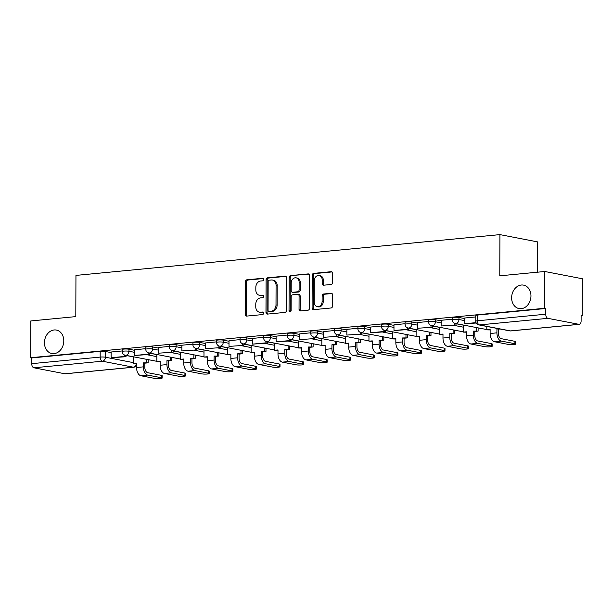 <?xml version="1.0" encoding="UTF-8"?>
<svg xmlns="http://www.w3.org/2000/svg" width="613" height="613" viewBox="0 0 613 613"><rect width="100%" height="100%" fill="white"/><g stroke="black" fill="none" stroke-linecap="round" stroke-linejoin="round"><path stroke-width="0.92" d="M263.682 279.459A1.28 1.027 -79.1 0 0 262.648 278.287L246.886 279.804A1.831 1.471 -79.1 0 0 245.399 281.765L245.284 314.415A1.831 1.471 -79.1 0 0 246.763 316.086L262.517 314.576A1.28 1.027 -79.1 0 0 262.525 312.032L260.487 312.232A5.862 4.697 -79.1 0 1 259.399 312.178A5.862 4.697 -79.1 0 1 255.767 306.883L255.774 304.163A5.862 4.697 -79.1 0 1 260.54 297.895L262.579 297.703A1.28 1.027 -79.1 0 0 262.586 295.159L260.548 295.359A5.862 4.697 -79.1 0 1 259.46 295.305A5.862 4.697 -79.1 0 1 255.82 290.01L255.828 287.29A5.862 4.697 -79.1 0 1 260.594 281.022L262.64 280.831A1.28 1.027 -79.1 0 0 263.682 279.459M511.625 297.788A11.946 9.578 -79.1 0 0 519.027 308.577A11.946 9.578 -79.1 0 0 530.965 295.926A11.946 9.578 -79.1 0 0 523.563 285.129A11.946 9.578 -79.1 0 0 511.625 297.788M44.45 342.728A11.946 9.578 -79.1 0 0 51.852 353.525A11.946 9.578 -79.1 0 0 63.79 340.866A11.946 9.578 -79.1 0 0 56.381 330.07A11.946 9.578 -79.1 0 0 44.45 342.728M331.158 284.486A1.831 1.471 -79.1 0 0 332.644 282.524L332.675 273.367A1.831 1.471 -79.1 0 0 331.204 271.697L313.703 273.375A1.831 1.471 -79.1 0 0 312.209 275.337L312.094 307.987A1.831 1.471 -79.1 0 0 313.572 309.665L331.074 307.979A1.831 1.471 -79.1 0 0 332.56 306.017L332.598 294.953A1.831 1.471 -79.1 0 0 331.127 293.282L323.633 294.002A1.831 1.471 -79.1 0 0 322.147 295.956L322.124 301.45A4.896 3.931 -79.1 0 1 317.228 306.638A4.896 3.931 -79.1 0 1 314.193 302.209L314.27 280.716A4.896 3.931 -79.1 0 1 319.166 275.521A4.896 3.931 -79.1 0 1 322.2 279.949L322.193 283.535A1.831 1.471 -79.1 0 0 323.664 285.206L331.158 284.486M30.65 357.731L30.78 320.951L75.805 316.614L75.951 275.406L499.917 234.618L499.771 275.827L544.796 271.498L544.666 308.278L30.65 357.731L31.746 357.938L31.723 363.67L100.172 357.088A3.732 0.513 0.2 0 1 105.382 357.218L133.259 362.605M286.555 277.804A1.831 1.471 -79.1 0 0 285.076 276.134L267.575 277.812A1.831 1.471 -79.1 0 0 266.088 279.773L265.973 312.423A1.831 1.471 -79.1 0 0 267.452 314.101L284.953 312.415A1.831 1.471 -79.1 0 0 286.44 310.462L286.555 277.804M290.639 275.597L308.14 273.911A1.831 1.471 -79.1 0 1 309.619 275.582L309.504 308.239A1.831 1.471 -79.1 0 1 308.01 310.193L300.523 310.914A1.831 1.471 -79.1 0 1 299.044 309.243L299.09 296.002A1.831 1.471 -79.1 0 0 297.619 294.332L292.646 294.807A1.831 1.471 -79.1 0 0 291.16 296.769L291.106 310.553A1.28 1.027 -79.1 0 1 289.029 310.753L289.152 277.551A1.831 1.471 -79.1 0 1 290.639 275.597L308.975 274.149M544.796 271.498L582.35 278.754L582.22 315.534L581.124 315.634M537.363 272.21L537.471 241.867L499.917 234.618M544.666 308.278L545.762 308.492L545.739 314.216A3.732 2.168 84.5 0 0 547.915 318.339L578.902 324.323A3.732 2.168 84.5 0 0 579.277 324.338A3.732 2.168 84.5 0 0 581.109 321.051L581.124 315.32L582.22 315.534M31.746 357.938L100.187 351.356A3.732 0.513 0.2 0 1 105.398 351.487L111.16 352.598M126.017 355.471L133.282 356.873M64.886 373.777L133.335 367.187A3.732 2.168 84.5 0 0 133.703 367.21L65.254 373.792A3.732 2.168 -95.5 0 1 64.886 373.777L33.899 367.792A3.732 2.168 -95.5 0 1 31.723 363.67M145.787 348.682L134.661 349.747L134.714 355.471L148.162 354.176L148.17 352.759M169.357 346.414L158.307 347.494M192.926 344.146L181.877 345.226M216.496 341.878L205.447 342.958M240.066 339.61L229.017 340.698M263.636 337.342L252.51 338.414L252.564 344.131L266.011 342.843L266.019 341.418M287.206 335.073L276.08 336.146L276.134 341.87L289.581 340.575L289.589 339.15M310.776 332.805L299.726 333.893M334.346 330.537L323.296 331.625M357.915 328.269L346.866 329.357M381.485 326.001L370.359 327.074L370.421 332.798L383.868 331.503L383.868 330.078M405.055 323.733L393.937 324.806L393.99 330.53L407.438 329.235L407.438 327.809M428.625 321.465L417.576 322.553M452.202 319.204L441.153 320.285M475.772 316.936L464.723 318.017M458.961 317.473L458.953 319.503A3.732 0.513 0.2 0 0 454.777 319.304A3.732 0.513 0.2 0 0 452.195 319.787L452.202 317.749A3.732 0.513 -179.8 0 1 454.785 317.273A3.732 0.513 -179.8 0 1 458.961 317.473L464.715 318.584M435.391 319.741L435.383 321.771A3.732 0.513 0.2 0 0 431.207 321.572A3.732 0.513 0.2 0 0 428.625 322.055L428.633 320.017A3.732 0.513 -179.8 0 1 431.215 319.542A3.732 0.513 -179.8 0 1 435.391 319.741L441.145 320.852M456.003 323.725L463.267 325.128M411.813 322.009L411.813 324.039A3.732 0.513 0.2 0 0 407.637 323.84A3.732 0.513 0.2 0 0 405.055 324.323L405.063 322.285A3.732 0.513 -179.8 0 1 407.645 321.81A3.732 0.513 -179.8 0 1 411.813 322.009L417.576 323.12M432.433 325.993L439.697 327.396M388.244 324.277L388.236 326.308A3.732 0.513 0.2 0 0 384.067 326.108A3.732 0.513 0.2 0 0 381.485 326.583L381.493 324.553A3.732 0.513 -179.8 0 1 384.075 324.078A3.732 0.513 -179.8 0 1 388.244 324.277L394.006 325.388M408.863 328.261L416.127 329.664M364.674 326.545L364.666 328.576A3.732 0.513 0.2 0 0 360.498 328.376A3.732 0.513 0.2 0 0 357.915 328.852L357.923 326.821A3.732 0.513 -179.8 0 1 360.505 326.346A3.732 0.513 -179.8 0 1 364.674 326.545L370.436 327.656M385.293 330.53L392.55 331.932M341.104 328.813L341.096 330.844A3.732 0.513 0.2 0 0 336.928 330.645A3.732 0.513 0.2 0 0 334.346 331.12L334.353 329.089A3.732 0.513 -179.8 0 1 336.935 328.614A3.732 0.513 -179.8 0 1 341.104 328.813L346.866 329.924M361.724 332.79L368.98 334.192M317.534 331.081L317.526 333.112A3.732 0.513 0.2 0 0 313.358 332.913A3.732 0.513 0.2 0 0 310.776 333.388L310.783 331.357A3.732 0.513 -179.8 0 1 313.366 330.874A3.732 0.513 -179.8 0 1 317.534 331.081L323.296 332.192M338.154 335.058L345.41 336.46M293.964 333.349L293.956 335.38A3.732 0.513 0.2 0 0 289.788 335.181A3.732 0.513 0.2 0 0 287.206 335.656L287.213 333.625A3.732 0.513 -179.8 0 1 289.796 333.143A3.732 0.513 -179.8 0 1 293.964 333.349L299.726 334.46M314.584 337.326L321.84 338.728M270.394 335.618L270.387 337.648A3.732 0.513 0.2 0 0 266.218 337.449A3.732 0.513 0.2 0 0 263.636 337.924L263.644 335.893A3.732 0.513 -179.8 0 1 266.226 335.411A3.732 0.513 -179.8 0 1 270.394 335.618L276.156 336.729M291.014 339.594L298.27 340.997M246.824 337.886L246.817 339.916A3.732 0.513 0.2 0 0 242.648 339.717A3.732 0.513 0.2 0 0 240.066 340.192L240.074 338.161A3.732 0.513 -179.8 0 1 242.648 337.679A3.732 0.513 -179.8 0 1 246.824 337.886L252.587 338.997M267.444 341.862L274.701 343.265M223.255 340.146L223.247 342.184A3.732 0.513 0.2 0 0 219.071 341.977A3.732 0.513 0.2 0 0 216.496 342.46L216.496 340.43A3.732 0.513 -179.8 0 1 219.079 339.947A3.732 0.513 -179.8 0 1 223.255 340.146L229.017 341.265M243.874 344.131L251.131 345.533M199.685 342.414L199.677 344.452A3.732 0.513 0.2 0 0 195.501 344.245A3.732 0.513 0.2 0 0 192.919 344.728L192.926 342.698A3.732 0.513 -179.8 0 1 195.509 342.215A3.732 0.513 -179.8 0 1 199.685 342.414L205.447 343.533M220.297 346.399L227.561 347.801M176.115 344.682L176.107 346.72A3.732 0.513 0.2 0 0 171.931 346.514A3.732 0.513 0.2 0 0 169.349 346.996L169.357 344.966A3.732 0.513 -179.8 0 1 171.939 344.483A3.732 0.513 -179.8 0 1 176.115 344.682L181.869 345.801M196.727 348.667L203.991 350.069M152.545 346.95L152.537 348.989A3.732 0.513 0.2 0 0 148.361 348.782A3.732 0.513 0.2 0 0 145.779 349.264L145.787 347.226A3.732 0.513 -179.8 0 1 148.369 346.751A3.732 0.513 -179.8 0 1 152.545 346.95L158.3 348.061M173.157 350.935L180.421 352.337M128.975 349.218L128.968 351.249A3.732 0.513 0.2 0 0 124.791 351.05A3.732 0.513 0.2 0 0 122.209 351.533L122.217 349.494A3.732 0.513 -179.8 0 1 124.799 349.019A3.732 0.513 -179.8 0 1 128.975 349.218L134.73 350.329M149.587 353.203L156.851 354.605M122.217 350.95L111.091 352.015L111.145 357.739L124.592 356.444L124.592 355.027M545.762 308.492L477.32 315.074A3.732 0.513 -179.8 0 0 475.772 315.48L475.757 321.212A3.732 0.513 0.2 0 1 477.297 320.806L545.739 314.216M259.46 295.305L260.548 295.52A5.862 4.697 -79.1 0 0 261.644 295.566L260.548 295.359M263.268 295.412L261.644 295.566M259.399 312.178L260.494 312.392A5.862 4.697 -79.1 0 0 261.582 312.438L260.487 312.232M263.215 312.285L261.582 312.438M263.329 278.54L247.981 280.018A1.831 1.471 -79.1 0 0 246.495 281.972L246.38 314.63A1.831 1.471 -79.1 0 0 247.016 316.063M285.911 276.371L268.67 278.026A1.831 1.471 -79.1 0 0 267.184 279.98L267.069 312.638A1.831 1.471 -79.1 0 0 267.712 314.071M269.199 280.195A1.28 1.027 -79.1 0 0 268.157 281.566L268.057 310.232A1.28 1.027 -79.1 0 0 269.092 311.404L271.237 311.197A5.862 4.697 -79.1 0 0 276.003 304.929L276.072 285.344A5.862 4.697 -79.1 0 0 272.44 280.041A5.862 4.697 -79.1 0 0 271.352 279.988L269.199 280.195M269.72 311.527A1.28 1.027 -79.1 0 0 270.187 311.611L269.092 311.404M272.44 280.041L273.536 280.256A5.862 4.697 -79.1 0 1 277.168 285.551L277.099 305.144A5.862 4.697 -79.1 0 1 272.333 311.404L270.187 311.611M297.956 294.347L299.052 294.554A1.831 1.471 -79.1 0 1 300.186 296.217L300.14 309.458A1.831 1.471 -79.1 0 0 300.784 310.891M291.734 275.812A1.831 1.471 -79.1 0 0 290.248 277.766L290.125 310.967A1.28 1.027 -79.1 0 0 290.416 311.818M299.136 282.264A4.896 3.931 -79.1 0 0 296.102 277.835A4.896 3.931 -79.1 0 0 291.206 283.022L291.183 290.6A1.831 1.471 -79.1 0 0 292.654 292.271L297.627 291.788A1.831 1.471 -79.1 0 0 299.113 289.834L299.136 282.264L300.232 282.47A4.896 3.931 -79.1 0 0 297.198 278.041L296.102 277.835M292.317 292.255L293.412 292.462A1.831 1.471 -79.1 0 0 293.75 292.478L292.654 292.271M300.232 282.47L300.209 290.049A1.831 1.471 -79.1 0 1 298.723 292.003L293.75 292.478M319.166 275.521L320.262 275.735A4.896 3.931 -79.1 0 1 323.296 280.164L323.281 283.742A1.831 1.471 -79.1 0 0 323.925 285.183M317.228 306.638L318.323 306.852A4.896 3.931 -79.1 0 0 323.22 301.657L322.124 301.45M331.962 293.52L324.729 294.217A1.831 1.471 -79.1 0 0 323.243 296.171L323.22 301.657M332.039 271.934L314.798 273.59A1.831 1.471 -79.1 0 0 313.304 275.543L313.189 308.201A1.831 1.471 -79.1 0 0 313.833 309.634M161.357 375.325A4.199 0.575 0.2 0 1 162.154 375.669L162.146 378.075A4.199 0.575 -179.8 0 0 161.349 377.731L147.718 375.095A7.463 4.345 -95.5 0 1 143.365 366.858L143.381 362.888L144.798 363.164L144.791 367.133A5.034 2.927 84.5 0 0 147.725 372.696L161.357 375.325L161.349 377.731M136.576 363.953L133.251 363.861L136.576 363.54L136.561 367.516A7.463 4.345 -95.5 0 0 140.921 375.754L154.553 378.382A4.199 0.575 -179.8 0 0 159.242 378.612A4.199 0.575 -179.8 0 0 162.146 378.075M148.139 359.632L148.124 362.842L143.381 362.888M148.124 362.842L144.798 363.164M126.017 355.356L126.017 356.72L111.145 357.739M126.017 356.72L124.592 356.444M133.251 363.861L133.282 356.758M146.699 362.567L146.714 359.356M184.927 373.064A4.199 0.575 0.2 0 1 185.724 373.401L185.716 375.807A4.199 0.575 -179.8 0 0 184.919 375.462L171.288 372.834A7.463 4.345 -95.5 0 1 166.935 364.589L166.951 360.62L168.368 360.896L168.36 364.865A5.034 2.927 84.5 0 0 171.295 370.428L184.927 373.064L184.919 375.462M160.146 361.685L156.828 361.593L160.146 361.272L160.139 365.248A7.463 4.345 -95.5 0 0 164.491 373.486L178.122 376.114A4.199 0.575 -179.8 0 0 182.812 376.344A4.199 0.575 -179.8 0 0 185.716 375.807M171.709 357.364L171.694 360.574L166.951 360.62M171.694 360.574L168.368 360.896M149.587 353.088L149.587 354.452L134.714 355.471M149.587 354.452L148.162 354.176M156.828 361.593L156.851 354.49M170.268 360.298L170.284 357.088M208.497 370.796A4.199 0.575 0.2 0 1 209.294 371.133L209.286 373.539A4.199 0.575 -179.8 0 0 208.489 373.194L194.857 370.566A7.463 4.345 -95.5 0 1 190.505 362.321L190.52 358.352L191.938 358.628L191.93 362.597A5.034 2.927 84.5 0 0 194.865 368.16L208.497 370.796L208.489 373.194M183.716 359.417L180.398 359.325L183.716 359.003L183.708 362.98A7.463 4.345 -95.5 0 0 188.061 371.217L201.692 373.853A4.199 0.575 -179.8 0 0 206.382 374.076A4.199 0.575 -179.8 0 0 209.286 373.539M195.279 355.096L195.263 358.306L190.52 358.352M195.263 358.306L191.938 358.628M173.157 350.828L173.157 352.184L158.284 353.203L158.307 347.471M171.732 351.908L171.74 350.49M173.157 352.184L158.284 353.203M180.398 359.325L180.421 352.23M193.846 358.03L193.854 354.82M232.066 368.528A4.199 0.575 0.2 0 1 232.871 368.865L232.856 371.271A4.199 0.575 -179.8 0 0 232.059 370.926L218.427 368.298A7.463 4.345 -95.5 0 1 214.075 360.053L214.09 356.084L215.515 356.36L215.5 360.329A5.034 2.927 84.5 0 0 218.435 365.892L232.066 368.528L232.059 370.926M207.286 357.149L203.968 357.057L207.286 356.735L207.278 360.712A7.463 4.345 -95.5 0 0 211.631 368.949L225.262 371.585A4.199 0.575 -179.8 0 0 229.952 371.807A4.199 0.575 -179.8 0 0 232.856 371.271M218.849 352.827L218.833 356.038L214.09 356.084M218.833 356.038L215.515 356.36M196.727 348.559L196.727 349.916L181.854 350.935L181.877 345.211M195.302 349.64L195.309 348.222M196.727 349.916L181.854 350.935M203.968 357.057L203.991 349.962M217.416 355.762L217.423 352.552M255.636 366.26A4.199 0.575 0.2 0 1 256.441 366.597L256.426 369.003A4.199 0.575 -179.8 0 0 255.629 368.658L241.997 366.03A7.463 4.345 -95.5 0 1 237.645 357.793L237.66 353.816L239.085 354.092L239.07 358.061A5.034 2.927 84.5 0 0 242.005 363.624L255.636 366.26L255.629 368.658M230.856 354.881L227.538 354.789L230.863 354.467L230.848 358.444A7.463 4.345 -95.5 0 0 235.2 366.681L248.832 369.317A4.199 0.575 -179.8 0 0 253.521 369.539A4.199 0.575 -179.8 0 0 256.426 369.003M242.419 350.559L242.403 353.77L237.66 353.816M242.403 353.77L239.085 354.092M220.305 346.291L220.297 347.648L205.424 348.667L205.447 342.943M218.872 347.372L218.879 345.954M220.297 347.648L205.424 348.667M227.538 354.789L227.561 347.694M240.986 353.494L240.993 350.284M279.206 363.992A4.199 0.575 0.2 0 1 280.011 364.329L280.003 366.735A4.199 0.575 -179.8 0 0 279.199 366.39L265.567 363.762A7.463 4.345 -95.5 0 1 261.215 355.525L261.23 351.548L262.655 351.824L262.64 355.793A5.034 2.927 84.5 0 0 265.575 361.356L279.206 363.992L279.199 366.39M254.426 352.613L251.108 352.521L254.433 352.199L254.418 356.176A7.463 4.345 -95.5 0 0 258.77 364.413L272.402 367.049A4.199 0.575 -179.8 0 0 277.099 367.271A4.199 0.575 -179.8 0 0 280.003 366.735M265.988 348.291L265.981 351.502L261.23 351.548M265.981 351.502L262.655 351.824M243.874 344.023L243.867 345.38L228.994 346.399L229.017 340.675M242.441 345.111L242.449 343.686M243.867 345.38L228.994 346.399M251.108 352.521L251.131 345.425M264.555 351.226L264.563 348.015M302.776 361.724A4.199 0.575 0.2 0 1 303.581 362.068L303.573 364.467A4.199 0.575 -179.8 0 0 302.768 364.122L289.137 361.494A7.463 4.345 -95.5 0 1 284.784 353.257L284.8 349.28L286.225 349.556L286.21 353.532A5.034 2.927 84.5 0 0 289.152 359.088L302.776 361.724L302.768 364.122M278.003 350.345L274.678 350.253L278.003 349.931L277.988 353.908A7.463 4.345 -95.5 0 0 282.34 362.145L295.972 364.781A4.199 0.575 -179.8 0 0 300.669 365.003A4.199 0.575 -179.8 0 0 303.573 364.467M289.558 346.023L289.551 349.234L284.8 349.28M289.551 349.234L286.225 349.556M267.444 341.755L267.437 343.119L252.564 344.131M267.437 343.119L266.011 342.843M274.678 350.253L274.701 343.157M288.125 348.958L288.133 345.747M326.354 359.456A4.199 0.575 0.2 0 1 327.15 359.8L327.143 362.199A4.199 0.575 -179.8 0 0 326.338 361.862L312.707 359.226A7.463 4.345 -95.5 0 1 308.354 350.988L308.37 347.012L309.795 347.287L309.78 351.264A5.034 2.927 84.5 0 0 312.722 356.82L326.354 359.456L326.338 361.862M301.573 348.077L298.247 347.985L301.573 347.671L301.558 351.64A7.463 4.345 -95.5 0 0 305.91 359.877L319.542 362.513A4.199 0.575 -179.8 0 0 324.239 362.735A4.199 0.575 -179.8 0 0 327.143 362.199M313.128 343.755L313.12 346.966L308.37 347.012M313.12 346.966L309.795 347.287M291.014 339.487L291.006 340.851L276.134 341.87M291.006 340.851L289.581 340.575M298.247 347.985L298.27 340.889M311.695 346.69L311.703 343.479M349.923 357.187A4.199 0.575 0.2 0 1 350.72 357.532L350.713 359.931A4.199 0.575 -179.8 0 0 349.916 359.593L336.284 356.958A7.463 4.345 -95.5 0 1 331.924 348.72L331.94 344.744L333.365 345.019L333.349 348.996A5.034 2.927 84.5 0 0 336.292 354.552L349.923 357.187L349.916 359.593M325.143 345.809L321.817 345.717L325.143 345.403L325.128 349.372A7.463 4.345 -95.5 0 0 329.48 357.609L343.111 360.245A4.199 0.575 -179.8 0 0 347.809 360.475A4.199 0.575 -179.8 0 0 350.713 359.931M336.698 341.487L336.69 344.698L331.94 344.744M336.69 344.698L333.365 345.019M314.584 337.219L314.576 338.583L299.711 339.602L299.726 333.87M313.151 338.307L313.159 336.882M314.576 338.583L299.711 339.602M321.817 345.717L321.84 338.621M335.265 344.422L335.273 341.219M373.493 354.919A4.199 0.575 0.2 0 1 374.29 355.264L374.282 357.663A4.199 0.575 -179.8 0 0 373.486 357.325L359.854 354.689A7.463 4.345 -95.5 0 1 355.494 346.452L355.509 342.475L356.935 342.751L356.919 346.728A5.034 2.927 84.5 0 0 359.862 352.291L373.493 354.919L373.486 357.325M348.713 343.541L345.387 343.449L348.713 343.134L348.697 347.104A7.463 4.345 -95.5 0 0 353.05 355.341L366.681 357.977A4.199 0.575 -179.8 0 0 371.378 358.207A4.199 0.575 -179.8 0 0 374.282 357.663M360.268 339.227L360.26 342.429L355.509 342.475M360.26 342.429L356.935 342.751M338.154 334.951L338.146 336.315L323.281 337.334L323.296 331.602M336.729 336.039L336.729 334.614M338.146 336.315L323.281 337.334M345.387 343.449L345.41 336.353M358.835 342.161L358.85 338.951M397.063 352.651A4.199 0.575 0.2 0 1 397.86 352.996L397.852 355.394A4.199 0.575 -179.8 0 0 397.055 355.057L383.424 352.421A7.463 4.345 -95.5 0 1 379.072 344.184L379.079 340.207L380.504 340.483L380.489 344.46A5.034 2.927 84.5 0 0 383.431 350.023L397.063 352.651L397.055 355.057M372.283 341.272L368.957 341.18L372.283 340.866L372.267 344.835A7.463 4.345 -95.5 0 0 376.62 353.073L390.251 355.709A4.199 0.575 -179.8 0 0 394.948 355.938A4.199 0.575 -179.8 0 0 397.852 355.394M383.838 336.958L383.83 340.161L379.079 340.207M383.83 340.161L380.504 340.483M361.724 332.683L361.716 334.047L346.851 335.066L346.866 329.334M360.298 333.771L360.298 332.346M361.716 334.047L346.851 335.066M368.957 341.18L368.98 334.085M382.405 339.893L382.42 336.683M420.633 350.383A4.199 0.575 0.2 0 1 421.43 350.728L421.422 353.126A4.199 0.575 -179.8 0 0 420.625 352.789L406.994 350.153A7.463 4.345 -95.5 0 1 402.641 341.916L402.649 337.939L404.074 338.215L404.059 342.192A5.034 2.927 84.5 0 0 407.001 347.755L420.633 350.383L420.625 352.789M395.852 339.012L392.527 338.92L395.852 338.598L395.837 342.567A7.463 4.345 -95.5 0 0 400.189 350.812L413.821 353.44A4.199 0.575 -179.8 0 0 418.518 353.67A4.199 0.575 -179.8 0 0 421.422 353.126M407.407 334.69L407.4 337.901L402.649 337.939M407.4 337.901L404.074 338.215M385.293 330.415L385.286 331.779L370.421 332.798M385.286 331.779L383.868 331.503M392.527 338.92L392.558 331.817M405.975 337.625L405.99 334.414M444.203 348.115A4.199 0.575 0.2 0 1 445 348.46L444.992 350.858A4.199 0.575 -179.8 0 0 444.195 350.521L430.564 347.885A7.463 4.345 -95.5 0 1 426.211 339.648L426.219 335.671L427.644 335.947L427.629 339.924A5.034 2.927 84.5 0 0 430.571 345.487L444.203 348.115L444.195 350.521M419.422 336.744L416.097 336.652L419.422 336.33L419.407 340.299A7.463 4.345 -95.5 0 0 423.767 348.544L437.398 351.172A4.199 0.575 -179.8 0 0 442.088 351.402A4.199 0.575 -179.8 0 0 444.992 350.858M430.985 332.422L430.97 335.633L426.219 335.671M430.97 335.633L427.644 335.947M408.863 328.147L408.863 329.51L393.99 330.53M408.863 329.51L407.438 329.235M416.097 336.652L416.127 329.549M429.544 335.357L429.56 332.146M467.773 345.847A4.199 0.575 0.2 0 1 468.57 346.192L468.562 348.598A4.199 0.575 -179.8 0 0 467.765 348.253L454.133 345.617A7.463 4.345 -95.5 0 1 449.781 337.38L449.796 333.411L451.214 333.679L451.206 337.656A5.034 2.927 84.5 0 0 454.141 343.219L467.773 345.847L467.765 348.253M442.992 334.476L439.667 334.384L442.992 334.062L442.977 338.031A7.463 4.345 -95.5 0 0 447.337 346.276L460.968 348.904A4.199 0.575 -179.8 0 0 465.658 349.134A4.199 0.575 -179.8 0 0 468.562 348.598M454.555 330.154L454.54 333.365L449.796 333.411M454.54 333.365L451.214 333.679M432.433 325.878L432.433 327.242L417.56 328.261L417.576 322.53M431.008 326.967L431.008 325.549M432.433 327.242L417.56 328.261M439.667 334.384L439.697 327.281M453.114 333.089L453.13 329.878M491.342 343.579A4.199 0.575 0.2 0 1 492.139 343.924L492.132 346.33A4.199 0.575 -179.8 0 0 491.335 345.985L477.703 343.349A7.463 4.345 -95.5 0 1 473.351 335.112L473.366 331.143L474.784 331.411L474.776 335.388A5.034 2.927 84.5 0 0 477.711 340.951L491.342 343.579L491.335 345.985M466.562 332.208L463.244 332.116L466.562 331.794L466.547 335.771A7.463 4.345 -95.5 0 0 470.907 344.008L484.538 346.636A4.199 0.575 -179.8 0 0 489.228 346.866A4.199 0.575 -179.8 0 0 492.132 346.33M478.125 327.886L478.109 331.097L473.366 331.143M478.109 331.097L474.784 331.411M456.003 323.61L456.003 324.974L441.13 325.993L441.153 320.262M454.578 324.698L454.585 323.281M456.003 324.974L441.13 325.993M463.244 332.116L463.267 325.013M476.684 330.821L476.699 327.61M514.912 341.318A4.199 0.575 0.2 0 1 515.709 341.656L515.702 344.062A4.199 0.575 -179.8 0 0 514.905 343.717L501.273 341.081A7.463 4.345 -95.5 0 1 496.921 332.844L496.936 328.875L498.354 329.15L498.346 333.12A5.034 2.927 84.5 0 0 501.281 338.683L514.912 341.318L514.905 343.717M490.132 329.94L486.814 329.848L490.132 329.526L490.124 333.503A7.463 4.345 -95.5 0 0 494.476 341.74L508.108 344.368A4.199 0.575 -179.8 0 0 512.797 344.598A4.199 0.575 -179.8 0 0 515.702 344.062M498.576 328.714L496.936 328.875M500.001 328.989L498.354 329.15M476.033 322.637L464.7 323.725L464.723 317.994M476.217 323.028L464.7 323.725M486.814 329.848L486.822 326.445M263.107 278.379L262.648 278.287M262.992 312.124L262.525 312.032M263.054 295.251L262.586 295.159M547.915 318.339L479.473 324.921L510.46 330.905L578.902 324.323M105.398 351.487L105.382 357.218A3.732 2.988 -79.1 0 1 102.348 361.203L33.899 367.792M136.301 363.976A3.732 2.988 -79.1 0 1 133.335 367.187L102.348 361.203A3.732 2.168 -95.5 0 1 100.172 357.088L100.187 351.356M452.195 319.787A3.732 3.732 0 0 0 455.221 323.465A3.732 2.988 100.9 0 0 455.919 323.495A3.732 2.988 100.9 0 0 458.953 319.503L464.708 320.622M428.625 322.055A3.732 3.732 0 0 0 431.652 325.733A3.732 2.988 100.9 0 0 432.349 325.764A3.732 2.988 100.9 0 0 435.383 321.771L441.138 322.89M453.298 325.235L463.259 327.158M405.055 324.323A3.732 3.732 0 0 0 408.082 327.993A3.732 2.988 100.9 0 0 408.771 328.032A3.732 2.988 100.9 0 0 411.813 324.039L417.568 325.158M429.728 327.503L439.69 329.426M381.485 326.583A3.732 3.732 0 0 0 384.512 330.261A3.732 2.988 100.9 0 0 385.202 330.3A3.732 2.988 100.9 0 0 388.236 326.308L393.998 327.419M406.158 329.771L416.12 331.694M357.915 328.852A3.732 3.732 0 0 0 360.942 332.53A3.732 2.988 100.9 0 0 361.632 332.568A3.732 2.988 100.9 0 0 364.666 328.576L370.428 329.687M382.589 332.039L392.55 333.962M334.346 331.12A3.732 3.732 0 0 0 337.372 334.798A3.732 2.988 100.9 0 0 338.062 334.828A3.732 2.988 100.9 0 0 341.096 330.844L346.858 331.955M359.019 334.307L368.972 336.231M310.776 333.388A3.732 3.732 0 0 0 313.802 337.066A3.732 2.988 100.9 0 0 314.492 337.096A3.732 2.988 100.9 0 0 317.526 333.112L323.289 334.223M335.441 336.575L345.403 338.499M287.206 335.656A3.732 3.732 0 0 0 290.225 339.334A3.732 2.988 100.9 0 0 290.922 339.364A3.732 2.988 100.9 0 0 293.956 335.38L299.719 336.491M311.871 338.843L321.833 340.767M263.636 337.924A3.732 3.732 0 0 0 266.655 341.602A3.732 2.988 100.9 0 0 267.352 341.633A3.732 2.988 100.9 0 0 270.387 337.648L276.149 338.759M288.302 341.112L298.263 343.035M240.066 340.192A3.732 3.732 0 0 0 243.085 343.87A3.732 2.988 100.9 0 0 243.782 343.901A3.732 2.988 100.9 0 0 246.817 339.916L252.579 341.027M264.732 343.372L274.693 345.303M216.496 342.46A3.732 3.732 0 0 0 219.515 346.138A3.732 2.988 100.9 0 0 220.213 346.169A3.732 2.988 100.9 0 0 223.247 342.184L229.009 343.295M241.162 345.64L251.123 347.563M192.919 344.728A3.732 3.732 0 0 0 195.945 348.406A3.732 2.988 100.9 0 0 196.643 348.437A3.732 2.988 100.9 0 0 199.677 344.452L205.439 345.563M217.592 347.908L227.553 349.831M169.349 346.996A3.732 3.732 0 0 0 172.376 350.674A3.732 2.988 100.9 0 0 173.073 350.705A3.732 2.988 100.9 0 0 176.107 346.72L181.869 347.832M194.022 350.176L203.983 352.1M145.779 349.264A3.732 3.732 0 0 0 148.806 352.942A3.732 2.988 100.9 0 0 149.503 352.973A3.732 2.988 100.9 0 0 152.537 348.989L158.292 350.1M170.452 352.444L180.414 354.368M122.209 351.533A3.732 3.732 0 0 0 125.236 355.211A3.732 2.988 100.9 0 0 125.933 355.241A3.732 2.988 100.9 0 0 128.968 351.249L134.722 352.368M146.882 354.712L156.844 356.636M156.223 361.195A3.732 2.988 -79.1 0 0 156.828 361.233A3.732 3.732 0 0 1 156.223 361.195L125.236 355.211M180.398 358.988A3.732 3.732 0 0 1 179.793 358.927A3.732 2.988 -79.1 0 0 180.398 358.965M203.968 356.72A3.732 3.732 0 0 1 203.363 356.659A3.732 2.988 -79.1 0 0 203.968 356.697M227.538 354.46A3.732 3.732 0 0 1 226.933 354.391A3.732 2.988 -79.1 0 0 227.538 354.429M251.108 352.191A3.732 3.732 0 0 1 250.502 352.123A3.732 2.988 -79.1 0 0 251.108 352.161M274.072 349.854A3.732 2.988 -79.1 0 0 274.678 349.893A3.732 3.732 0 0 1 274.072 349.854L243.085 343.87M298.247 347.655A3.732 3.732 0 0 1 297.642 347.586A3.732 2.988 -79.1 0 0 298.247 347.625M321.817 345.387A3.732 3.732 0 0 1 321.212 345.318A3.732 2.988 -79.1 0 0 321.817 345.357M345.387 343.119A3.732 3.732 0 0 1 344.782 343.05A3.732 2.988 -79.1 0 0 345.387 343.088M368.957 340.851A3.732 3.732 0 0 1 368.352 340.782A3.732 2.988 -79.1 0 0 368.957 340.82M391.922 338.514A3.732 2.988 -79.1 0 0 392.527 338.552A3.732 3.732 0 0 1 391.922 338.514L360.942 332.53M415.499 336.246A3.732 2.988 -79.1 0 0 416.104 336.292A3.732 3.732 0 0 1 415.499 336.246L384.512 330.261M439.674 334.047A3.732 3.732 0 0 1 439.069 333.985A3.732 2.988 -79.1 0 0 439.674 334.024M463.244 331.779A3.732 3.732 0 0 1 462.639 331.717A3.732 2.988 -79.1 0 0 463.244 331.756M486.814 329.51A3.732 3.732 0 0 1 486.209 329.449A3.732 2.988 -79.1 0 0 486.814 329.488M477.32 315.074L477.297 320.806A3.732 2.168 -95.5 0 0 479.473 324.921A3.732 2.988 100.9 0 1 478.776 324.89L509.763 330.874A3.732 3.732 0 0 0 510.828 330.928L579.277 324.338M510.828 330.928A3.732 2.168 84.5 0 1 510.46 330.905A3.732 2.988 100.9 0 1 509.763 330.874M246.38 314.63L245.284 314.415M246.495 281.972L245.399 281.765M247.981 280.018L246.886 279.804M267.069 312.638L265.973 312.423M267.184 279.98L266.088 279.773M268.67 278.026L267.575 277.812M285.742 276.264L285.076 276.134M272.333 311.404L271.237 311.197M277.099 305.144L276.003 304.929M277.168 285.551L276.072 285.344M308.799 274.042L308.14 273.911M300.14 309.458L299.044 309.243M300.186 296.217L299.09 296.002M290.125 310.967L289.029 310.753M290.248 277.766L289.152 277.551M298.723 292.003L297.627 291.788M300.209 290.049L299.113 289.834M323.281 283.742L322.193 283.535M323.296 280.164L322.2 279.949M323.243 296.171L322.147 295.956M324.729 294.217L323.633 294.002M331.786 293.412L331.127 293.282M313.189 308.201L312.094 307.987M313.304 275.543L312.209 275.337M314.798 273.59L313.703 273.375M331.863 271.82L331.204 271.697M136.561 367.516L143.365 366.858M140.921 375.754L147.718 375.095M160.139 365.248L166.935 364.589M164.491 373.486L171.288 372.834M183.708 362.98L190.505 362.321M188.061 371.217L194.857 370.566M207.278 360.712L214.075 360.053M211.631 368.949L218.427 368.298M230.848 358.444L237.645 357.793M235.2 366.681L241.997 366.03M254.418 356.176L261.215 355.525M258.77 364.413L265.567 363.762M277.988 353.908L284.784 353.257M282.34 362.145L289.137 361.494M301.558 351.64L308.354 350.988M305.91 359.877L312.707 359.226M325.128 349.372L331.924 348.72M329.48 357.609L336.284 356.958M348.697 347.104L355.494 346.452M353.05 355.341L359.854 354.689M372.267 344.835L379.072 344.184M376.62 353.073L383.424 352.421M395.837 342.567L402.641 341.916M400.189 350.812L406.994 350.153M419.407 340.299L426.211 339.648M423.767 348.544L430.564 347.885M442.977 338.031L449.781 337.38M447.337 346.276L454.133 345.617M466.547 335.771L473.351 335.112M470.907 344.008L477.703 343.349M490.124 333.503L496.921 332.844M494.476 341.74L501.273 341.081M179.793 358.927L148.806 352.942M203.363 356.659L172.376 350.674M226.933 354.391L195.945 348.406M250.502 352.123L219.515 346.138M297.642 347.586L266.655 341.602M321.212 345.318L290.225 339.334M344.782 343.05L313.802 337.066M368.352 340.782L337.372 334.798M439.069 333.985L408.082 327.993M462.639 331.717L431.652 325.733M486.209 329.449L455.221 323.465M475.757 321.212A3.732 3.732 0 0 0 478.776 324.89M133.703 367.21A3.732 3.732 0 0 0 136.569 365.363M269.95 311.603L268.854 311.389"/></g></svg>
